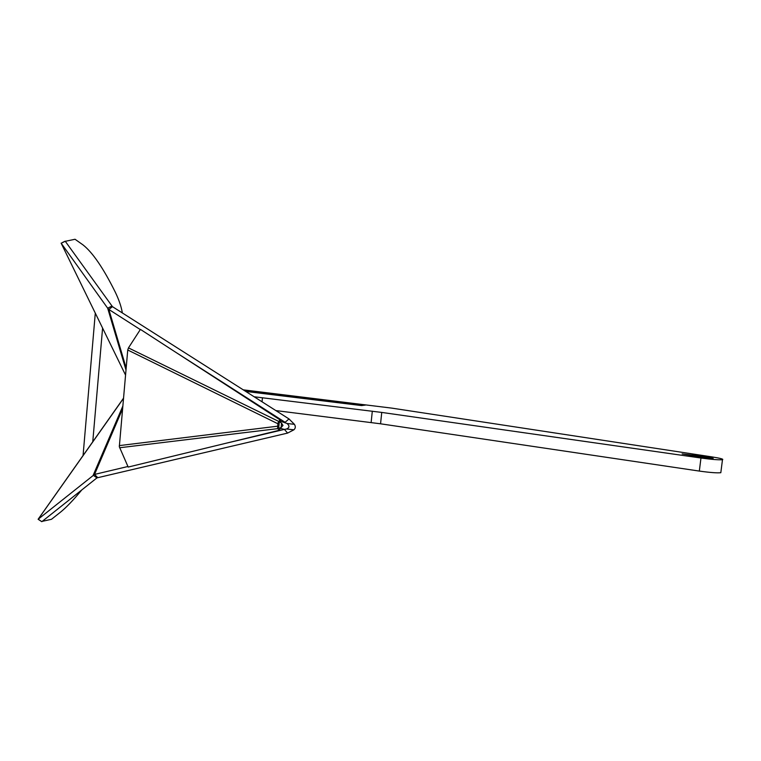 <?xml version="1.0" encoding="UTF-8"?>
<svg xmlns="http://www.w3.org/2000/svg" width="761" height="761" viewBox="0 0 761 761"><rect width="100%" height="100%" fill="white"/><g stroke="black" fill="none" stroke-linecap="round" stroke-linejoin="round"><path stroke-width="1.14" d="M243.254 389.841L391.687 408.105L711.659 456.847C720.325 458.227 723.93 459.178 722.474 459.711C718.898 460.034 711.725 459.473 700.967 458.017L381.746 412.424L380.557 423.801L275.882 410.588M254.136 396.766L381.746 412.424M707.778 457L713.2 458.388L702.755 457.532L682.122 453.898L707.778 457L707.635 458.141M245.755 391.43L361.532 405.575L365.518 405.052L250.236 391.002L245.575 391.316M720.905 472.048L720.819 472.705C717.243 473.114 710.07 472.571 699.33 471.078L380.557 423.801M250.236 391.002L249.361 391.573M248.495 391.63L247.801 391.687M363.397 405.328L360.59 404.985M346.94 403.32L341.651 402.674M329.836 401.237L326.688 400.847M306.75 398.412L304.562 398.146M295.658 397.061L295.154 397.004M281.266 395.311L279.258 395.064M265.941 393.437L251.729 391.363L248.505 391.582L260.994 393.114L255.163 392.276L259.159 392.267M251.12 391.401L250.188 391.515M277.156 395.178L279.239 395.244L279.287 394.721L266.616 393.171L263.477 393.418L276.233 394.969L269.879 394.074L279.287 394.721M301.404 398.231L304.552 398.336L304.6 397.803L281.285 395.073L298.065 397.632L304.6 397.803M281.285 395.073L282.312 395.901M324.452 400.952L326.669 401.028L326.716 400.505L307.311 398.136L304.429 398.412L323.958 400.8L326.716 400.505M359.934 405.347L360.571 405.242M327.059 401.057L342.878 402.988L340.804 402.217L327.059 401.057M334.393 401.808L336.704 402.093L334.393 401.808M344.828 403.349L359.487 405.137L358.174 404.652L360.628 404.709L347.454 403.035L344.809 403.53M352.476 403.901L355.606 404.148L352.476 403.901M278.298 395.32L278.355 394.797M304.02 398.384L304.077 397.86M303.03 398.26L303.087 397.737M291.682 397.042L291.729 396.567M326.155 401.085L326.203 400.562M324.766 400.923L324.823 400.391M312 399.525L312.039 399.049M62.488 242.493L65.208 241.189L112.466 306.664L288.99 418.93L294.44 424.334C295.734 426.483 295.553 428.31 293.898 429.803L286.507 429.014L284.424 429.404L224.999 443.492M127.943 466.503L94.545 474.417L38.117 519.268L123.491 398.222M286.507 429.014C289.551 427.749 289.741 425.913 287.049 423.487L280.4 421.156M294.44 424.334L287.049 423.487M288.99 418.93L285.118 422.307L175.62 352.2M112.466 306.664L108.852 309.451L140.3 329.58M293.898 429.803L287.591 433.085L96.961 477.879L93.203 475.225L122.797 406.165M97.608 477.518L94.545 474.417L122.55 408.914M96.961 477.879L41.826 521.685L38.193 519.221L123.472 398.422M111.886 306.074L107.672 308.195L108.852 309.451L126.155 368.039M65.265 241.266L61.184 243.235L107.672 308.195L125.984 369.989M122.331 312.942L122.16 311.867C121.104 306.084 118.821 299.53 115.311 292.214C103.401 268.214 92.623 252.433 82.978 244.871L75.035 239.258L65.294 241.313M61.118 243.139L125.536 375.068M287.591 433.085L284.424 429.404L279.297 428.101L279.886 429.423L278.783 430.393L128.19 467.073L119.315 446.726L127.743 350.003L128.466 347.882L140.424 329.389L279.829 419.73L277.879 423.753L277.603 427.454L278.859 426.95M41.826 521.685L38.117 519.268M42.274 521.333L51.463 519.297L60.328 512.296C66.217 507.568 73.37 500.12 81.788 489.932M279.125 423.706L278.878 426.198M279.258 422.954L278.088 422.498M277.603 427.454L278.783 430.393M279.829 419.73L280.752 420.633L279.839 421.984M278.859 421.29L281.551 423.173L281.123 427.549L282.987 425.437L281.551 423.173M278.155 428.443L281.123 427.549M262.45 397.718L262.06 401.798M372.31 411.168L371.13 422.517M700.967 458.017L699.33 471.078M692.339 455.991L692.491 454.745M360.524 405.328L360.581 404.785M119.315 445.604L277.632 426.198M119.658 447.753L277.993 428.605M277.879 423.753L127.743 350.003M278.707 421.413L128.466 347.882M722.474 459.711L720.819 472.705M360.619 404.785L360.562 405.318M83.073 455.478L95.296 313.123M92.766 441.751L102.592 328.058"/></g></svg>
